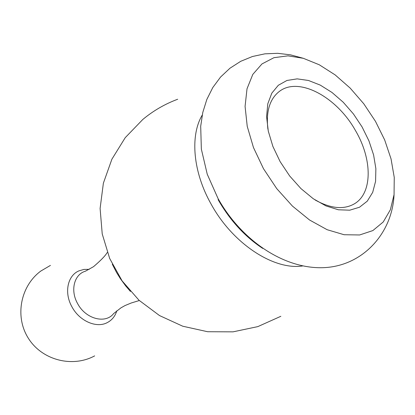 <?xml version="1.0" encoding="UTF-8"?>
<svg xmlns="http://www.w3.org/2000/svg" width="415" height="415" viewBox="0 0 415 415"><rect width="100%" height="100%" fill="white"/><g stroke="black" fill="none" stroke-linecap="round" stroke-linejoin="round"><path stroke-width="0.62" d="M112.294 264.22L116.516 272.427L120.35 278.626L125.729 285.976L130.445 291.465M362.103 126.974L368.94 140.861L373.604 154.966L375.871 168.666L375.58 181.334L372.691 192.353L367.27 201.156L359.504 207.23L349.715 210.192L338.36 209.782L326.003 205.933L313.299 198.759L300.958 188.602L289.691 176.007L280.146 161.663L272.878 146.407L268.282 131.109L266.58 116.631L267.805 103.755L271.82 93.136L278.335 85.262L286.952 80.463L297.171 78.871L308.459 80.474L320.261 85.106L332.026 92.488L343.241 102.246L353.409 113.912L362.103 126.974M315.042 199.931C330.49 208.538 343.516 209.881 354.125 203.973C372.712 193.504 372.514 159.391 355.515 130.642C336.835 96.944 298.624 76.168 279.222 91.528C269.683 99.035 265.906 111.578 267.893 129.148M375.461 121.32L363.794 103.797L350.167 88.094L335.128 74.892L319.296 64.787L303.329 58.302L287.958 55.849L273.921 57.695L261.969 63.931L252.792 74.42L247.013 88.789L245.078 106.396L247.231 126.342L253.466 147.532L263.494 168.713L276.738 188.623L292.414 206.058L309.554 220.002L327.134 229.708L344.128 234.734L359.629 234.968L372.862 230.574L383.242 221.968L390.375 209.746L394.058 194.635L394.25 177.418L391.049 158.914L384.679 139.948L375.461 121.32M202.219 115.111C189.888 135.772 192.954 172.126 211.225 204.31C232.794 243.771 273.91 270.456 302.691 265.942M89.251 269.33L83.918 269.428L78.99 270.845C67.578 275.493 63.941 292.668 71.883 306.721C79.343 321.008 96.451 328.504 107.262 322.616C111.962 320.157 115.157 316.204 116.848 310.757M218.098 199.631C229.962 220.329 244.845 236.597 262.737 248.424M107.35 252.543L107.127 252.668C105.218 255.905 100.684 260.568 93.525 266.669L85.407 271.208C74.202 274.331 70.068 290.329 77.532 303.453C85.469 318.922 105.441 324.245 113.632 313.584L120.952 307.847L125.04 305.549L131.233 302.997L139.316 300.527M394.053 194.702C392.388 233.593 362.067 267.089 321.807 267.711C282.179 268.37 240.705 239.123 218.046 198.541L207.235 174.207L201.348 149.089L200.699 126.259L202.785 112.444L206.831 99.444L212.791 87.544L220.567 77.04L229.967 68.216L240.716 61.311L252.481 56.497L264.915 53.836L277.692 53.317L290.51 54.837L303.163 58.256M177.687 99.247C164.921 103.999 153.285 110.743 142.786 119.484L125.237 137.661L111.894 159.204L103.382 183.16L100.103 208.449L102.225 233.941L109.674 258.462L122.119 280.898L138.984 300.227L159.505 315.561L182.74 326.216L207.625 331.725L233.028 331.85L257.803 326.621L280.846 316.297M50.448 265.393L40.836 271.037C20.371 286.101 14.561 316.78 28.428 338.386C42.05 360.142 72.288 367.981 94.651 355.883"/></g></svg>
